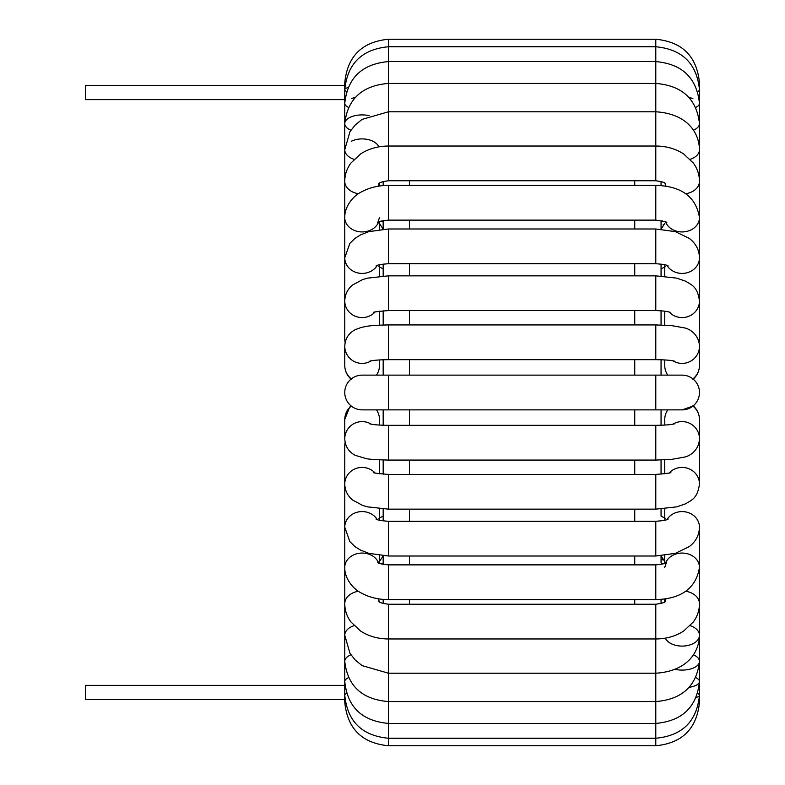 <?xml version="1.0" encoding="UTF-8"?>
<svg xmlns="http://www.w3.org/2000/svg" width="785" height="785" viewBox="0 0 785 785"><rect width="100%" height="100%" fill="white"/><g stroke="black" fill="none" stroke-linecap="round" stroke-linejoin="round"><path stroke-width="1.18" d="M344.762 699.592L85.526 699.592L85.526 685.384L344.762 685.384M383.178 185.613L383.178 181.453L383.178 185.613M381.716 220.948L383.178 222.184L383.178 220.614L383.178 229.171M383.178 264.054L383.178 275.986M383.178 310.781L383.178 325M383.178 359.756L383.178 375.132L383.178 359.756M383.178 409.868L383.178 425.244M383.178 460L383.178 474.218M383.178 509.014L383.178 520.946M383.178 555.829L383.178 564.386M383.178 599.387L383.178 603.547M661.058 603.547L661.058 599.387M661.058 562.816L661.058 555.829L661.058 562.796L662.511 564.052M661.058 516.147L661.058 509.014L661.058 516.147L665.346 518.296M661.058 474.218L661.058 460M661.058 425.244L661.058 409.868M661.058 375.132L661.058 359.756M661.058 325L661.058 310.781M661.058 275.986L661.058 264.054L661.058 268.853L665.346 266.704M661.058 222.204L661.058 229.171L661.058 220.614L661.058 222.184L662.511 220.948M661.058 185.613L661.058 181.453L661.058 185.613M661.058 559.293L662.412 559.852M388.438 409.868L362.12 409.868A17.368 17.368 0 0 1 345.724 386.789A17.368 17.368 0 0 1 362.12 375.132L388.438 375.132L388.438 409.868L682.106 409.868L692.9 406.11A17.368 17.172 180 0 1 699.474 419.563L699.474 438.776A17.368 17.172 180 0 0 672.931 424.194M692.9 378.89A17.368 17.368 0 0 1 682.106 409.868A17.368 17.368 0 0 0 692.9 378.89A17.368 17.368 0 0 0 682.106 375.132A17.368 17.368 0 0 1 692.9 378.89A17.368 17.172 0 0 0 699.474 365.437L699.474 346.224C698.905 334.037 689.024 328.778 684.755 327.963L671.813 325.647L655.789 324.931L655.789 359.667C668.712 359.834 672.47 360.747 672.088 360.668L674.374 361.11M344.762 85.408L85.526 85.408L85.526 99.616L344.762 99.616M663.099 224.804L664.13 224.206M409.495 604.234L409.495 599.603M409.495 564.876L409.495 556.006M409.495 521.279L409.495 509.151M409.495 474.415L409.495 460.069M409.495 425.333L409.495 409.868M409.495 375.132L409.495 359.667M409.495 324.931L409.495 310.585M409.495 275.849L409.495 263.721M409.495 228.994L409.495 220.124M409.495 185.397L409.495 180.766M634.741 180.766L634.741 185.397M634.741 220.124L634.741 228.994M634.741 263.721L634.741 275.849M634.741 310.585L634.741 324.931M634.741 359.667L634.741 375.132M634.741 409.868L634.741 425.333M634.741 460.069L634.741 474.415M634.741 509.151L634.741 521.279M634.741 556.006L634.741 564.876M634.741 599.603L634.741 604.234M376.457 409.868A17.368 17.172 0 0 1 379.489 419.563L379.489 425.068M379.489 359.932L379.489 365.437A17.368 17.172 180 0 1 376.457 375.132M665.366 638.136A17.368 10.833 180 0 0 684.432 645.996A17.368 10.833 180 0 0 699.474 635.271L699.474 702.143C696.884 728.637 682.322 743.169 655.789 745.75C682.322 743.169 696.884 728.637 699.474 702.143A17.368 1.295 180 0 0 698.954 701.829M378.89 601.408C378.792 602.35 381.971 603.292 388.438 604.234L388.438 745.75C361.914 743.169 347.353 728.637 344.762 702.143A17.368 1.295 0 0 1 345.272 701.829M345.145 442.514A17.368 16.593 0 0 0 344.762 446.017L344.762 702.143C347.353 728.637 361.914 743.169 388.438 745.75L655.789 745.75L655.789 604.234C662.255 603.292 665.444 602.35 665.346 601.408M696.187 697.492A17.368 3.866 180 0 0 699.474 695.225A17.368 3.866 180 0 0 697.659 693.508M675.09 669.35A17.368 8.684 180 0 0 699.474 661.412L699.474 695.225C696.844 721.395 682.283 735.741 655.789 738.243L388.438 738.243C361.944 735.741 347.382 721.395 344.762 695.225A17.368 3.866 0 0 1 346.577 693.508M689.181 687.336A17.368 6.349 180 0 0 699.474 681.547A17.368 6.349 180 0 0 695.775 677.632M699.474 695.225L699.474 681.547C696.776 707.089 682.214 721.042 655.789 723.407L388.438 723.407C362.013 721.042 347.451 707.089 344.762 681.547A17.368 6.349 0 0 1 348.462 677.632M699.474 681.547L699.474 661.412A17.368 8.684 180 0 0 693.332 654.778M690.192 625.684A17.368 10.833 180 0 1 692.9 626.783A17.368 10.833 180 0 1 699.474 635.271L699.474 661.412C696.668 686.051 682.106 699.435 655.789 701.564L388.438 701.564C362.13 699.435 347.569 686.051 344.762 661.412A17.368 8.684 0 0 1 350.905 654.778M685.786 591.262A17.368 12.727 180 0 1 699.474 603.704L699.474 635.271C699.131 652.983 686.561 671.322 655.789 673.206L388.438 673.206L362.071 665.601L355.193 659.979L349.992 653.385L344.762 635.271A17.368 10.833 0 0 1 351.337 626.783A17.368 10.833 0 0 1 354.045 625.684M666.102 598.769A17.368 12.727 180 0 0 664.944 601.771M699.474 569.517L699.474 603.704C699.415 610.367 697.355 616.47 693.312 622.005L683.627 631.081C675.443 636.301 666.161 638.931 655.789 638.97L388.438 638.97C378.105 638.931 368.852 636.311 360.678 631.12L350.807 621.848C346.833 616.353 344.821 610.308 344.762 603.704A17.368 12.727 0 0 1 358.441 591.262M378.135 598.769A17.368 12.727 0 0 1 379.292 601.771M666.956 519.582A17.368 15.651 180 0 1 692.9 514.97A17.368 15.651 180 0 1 699.474 527.226L699.474 567.418A17.368 14.346 180 0 0 692.9 556.172A17.368 14.346 180 0 0 665.621 562.904M377.752 562.374C380.077 562.502 373.984 563.287 388.438 564.876L388.438 599.603C377.987 599.593 368.646 597.228 360.423 592.518C354.427 589.653 344.429 579.34 344.762 567.418A17.368 14.346 0 0 1 351.337 556.172A17.368 14.346 0 0 1 378.615 562.904M699.474 567.418C696.001 588.21 681.439 598.945 655.789 599.603L655.789 564.876C670.243 563.287 664.149 562.502 666.485 562.374L664.738 567.418M376.015 519.003C376.859 519.974 381 520.73 388.438 521.279L388.438 556.006L368.832 553.356L360.668 550.177L354.957 546.625L349.835 541.591L344.762 527.226A17.368 15.651 0 0 1 357.744 512.085A17.368 15.651 0 0 1 377.281 519.582M699.474 527.226C699.209 535.125 695.824 541.571 689.328 546.576L675.394 553.356L655.789 556.006L655.789 521.279C663.237 520.73 667.378 519.974 668.212 519.003M699.474 438.962L699.474 484.021A17.368 16.593 180 0 0 688.317 468.527A17.368 16.593 180 0 0 669.183 472.933M699.121 442.318L699.474 446.017A17.368 16.593 180 0 0 699.082 442.514M373.532 472.423C372.335 472.864 377.31 473.522 388.438 474.415L388.438 509.151L367.419 506.845L362.641 505.432L352.593 500.025C347.569 495.835 344.949 490.507 344.762 484.021A17.368 16.593 0 0 1 355.909 468.527A17.368 16.593 0 0 1 375.044 472.933M699.474 484.021C697.433 498.495 691.909 499.878 685.648 503.784L676.768 506.855L655.789 509.151L655.789 474.415C666.926 473.522 671.901 472.864 670.704 472.423M667.77 409.868A17.368 17.172 180 0 0 664.738 419.563L664.738 425.068M350.051 406.777L351.032 405.865L349.531 407.337L344.762 419.563A17.368 17.172 0 0 1 351.337 406.11A17.368 17.368 0 0 1 362.12 375.132M344.762 419.563L344.762 438.776A17.368 17.172 0 0 1 371.295 424.194M344.762 438.776C345.184 446.42 348.736 451.964 355.399 455.408L365.879 458.509C368.194 459.225 375.711 459.745 388.438 460.069L388.438 425.333C375.446 425.166 371.737 424.243 372.119 424.332L369.863 423.89M699.474 438.776C698.905 450.963 689.024 456.222 684.755 457.037L671.813 459.353L655.789 460.069L655.789 425.333C668.791 425.166 672.49 424.243 672.117 424.332L674.374 423.89M362.12 409.868A17.368 17.368 0 0 1 351.337 406.11M655.789 409.868L655.789 375.132L682.106 375.132M664.738 359.932L664.738 365.437A17.368 17.172 0 0 0 667.77 375.132M672.931 360.806A17.368 17.172 0 0 0 699.474 346.224M351.337 378.89A17.368 17.172 180 0 1 344.762 365.437L344.762 346.224A17.368 17.172 180 0 0 371.295 360.806M369.863 361.11L372.119 360.668C371.737 360.757 375.446 359.834 388.438 359.667L388.438 324.931C368.881 325.333 366.772 326.305 361.09 327.502L355.399 329.592C348.736 333.036 345.184 338.58 344.762 346.224M699.082 342.486A17.368 16.593 0 0 0 699.474 338.983L699.474 300.979C697.433 286.505 691.909 285.122 685.648 281.216L676.768 278.145L655.789 275.849L655.789 310.585C663.099 310.781 668.064 311.439 670.704 312.577M669.183 312.067A17.368 16.593 0 0 0 688.317 316.473A17.368 16.593 0 0 0 699.474 300.979M345.145 342.486A17.368 16.593 180 0 1 344.762 338.983L344.762 123.588A17.368 8.684 180 0 1 369.146 115.65M375.044 312.067A17.368 16.593 180 0 1 355.909 316.473A17.368 16.593 180 0 1 344.762 300.979C344.949 294.493 347.569 289.165 352.593 284.975L362.641 279.568L367.419 278.155L388.438 275.849L655.789 275.849M373.532 312.577C372.335 312.136 377.31 311.478 388.438 310.585L388.438 275.849M666.956 265.418A17.368 15.651 0 0 0 686.492 272.915A17.368 15.651 0 0 0 699.474 257.774L699.474 338.983M377.281 265.418A17.368 15.651 180 0 1 351.337 270.03A17.368 15.651 180 0 1 344.762 257.774L349.835 243.409L354.957 238.375L360.668 234.823L368.832 231.644L388.438 228.994L655.789 228.994L655.789 263.721C663.237 264.27 667.378 265.026 668.212 265.997M376.015 265.997C376.859 265.026 381 264.27 388.438 263.721L388.438 228.994M665.621 222.096A17.368 14.346 0 0 0 684.873 231.752A17.368 14.346 0 0 0 699.474 217.582L699.474 257.774C699.209 249.875 695.824 243.429 689.328 238.424L675.394 231.644L655.789 228.994M378.615 222.096A17.368 14.346 180 0 1 359.363 231.752A17.368 14.346 180 0 1 344.762 217.582C344.429 205.66 354.427 195.347 360.423 192.482C368.646 187.772 377.987 185.407 388.438 185.397L655.789 185.397L655.789 220.124C664.453 221.39 668.015 222.224 666.485 222.626M379.489 217.582L377.752 222.626C380.077 222.498 373.984 221.713 388.438 220.124L388.438 185.397M685.786 193.738A17.368 12.727 0 0 0 692.9 191.275A17.368 12.727 0 0 0 699.474 181.296L699.474 217.582C696.001 196.79 681.439 186.055 655.789 185.397M664.944 183.229A17.368 12.727 0 0 0 666.102 186.231M358.441 193.738A17.368 12.727 180 0 1 351.337 191.275A17.368 12.727 180 0 1 344.762 181.296L344.762 181.296C344.821 174.692 346.833 168.647 350.807 163.152L360.678 153.88C368.852 148.689 378.105 146.069 388.438 146.03L388.438 39.25C361.914 41.831 347.353 56.363 344.762 82.857A17.368 1.295 180 0 0 345.272 83.171M379.292 183.229A17.368 12.727 180 0 1 378.135 186.231M378.89 183.592C378.792 182.65 381.971 181.708 388.438 180.766L388.438 146.03L655.789 146.03L655.789 39.25C682.322 41.831 696.884 56.363 699.474 82.857L699.474 181.296C699.415 174.633 697.355 168.53 693.312 162.995L683.627 153.919C675.443 148.699 666.161 146.069 655.789 146.03L655.789 180.766C662.098 181.629 665.278 182.571 665.346 183.592M690.192 159.316A17.368 10.833 0 0 0 699.474 149.729C699.131 132.017 686.561 113.678 655.789 111.794L388.438 111.794L362.071 119.398L355.193 125.021L349.992 131.615L344.762 149.729A17.368 10.833 180 0 0 354.045 159.316M351.337 141.251A17.368 10.833 180 0 1 378.87 146.864M693.332 130.222A17.368 8.684 0 0 0 699.474 123.588L699.474 181.296L699.474 123.588C696.668 98.949 682.106 85.565 655.789 83.436L388.438 83.436C362.13 85.565 347.569 98.949 344.762 123.588L344.762 89.775A17.368 3.866 180 0 1 348.049 87.508M350.905 130.222A17.368 8.684 180 0 1 344.762 123.588L344.762 123.588M692.9 98.488A17.368 6.349 0 0 0 689.181 97.664M695.775 107.368A17.368 6.349 0 0 0 699.474 103.453L699.474 223.48M351.337 98.488A17.368 6.349 180 0 1 355.055 97.664M348.462 107.368A17.368 6.349 180 0 1 344.762 103.453L344.762 103.453C347.451 77.911 362.013 63.958 388.438 61.593L655.789 61.593C682.214 63.958 696.776 77.911 699.474 103.453L699.474 89.775C696.844 63.605 682.283 49.259 655.789 46.757L388.438 46.757C361.944 49.259 347.382 63.605 344.762 89.775L344.762 82.857C347.353 56.363 361.914 41.831 388.438 39.25L655.789 39.25C682.322 41.831 696.884 56.363 699.474 82.857A17.368 1.295 0 0 1 698.954 83.171M697.659 91.492A17.368 3.866 0 0 0 699.474 89.775L699.474 123.588M346.577 91.492A17.368 3.866 180 0 1 344.762 89.775M347.824 409.505L346.754 411.32M346.744 411.34L346.097 412.743M383.178 562.816L381.716 564.052M383.178 555.79L379.489 561.52M383.178 516.147L378.89 518.296M383.178 268.853L378.89 266.704M383.178 229.21L379.489 223.48M661.058 555.79L664.738 561.52M664.738 601.918L664.738 598.975M388.438 604.234L655.789 604.234M664.738 563.316L664.738 555.486M379.489 555.486L379.489 563.316M388.438 599.603L655.789 599.603M388.438 564.876L655.789 564.876M664.738 520.259L664.738 508.768M379.489 508.768L379.489 520.259M388.438 556.006L655.789 556.006M388.438 521.279L655.789 521.279M664.738 473.826L664.738 459.853M344.762 446.017L345.106 442.318M379.489 459.853L379.489 473.826M388.438 509.151L655.789 509.151M388.438 474.415L655.789 474.415M692.919 405.619C697.159 409.289 699.337 413.94 699.474 419.563M388.438 460.069L655.789 460.069M388.438 425.333L655.789 425.333M388.438 375.132L655.789 375.132M692.919 379.381C697.159 375.711 699.337 371.06 699.474 365.437M351.317 379.381C347.078 375.711 344.89 371.06 344.762 365.437M388.438 359.667L655.789 359.667M388.438 324.931L655.789 324.931M664.738 311.174L664.738 325.147M345.106 342.682L344.762 338.983M379.489 325.147L379.489 311.174M388.438 310.585L655.789 310.585M664.738 264.741L664.738 276.232M379.489 276.232L379.489 264.741M388.438 263.721L655.789 263.721M379.489 229.514L379.489 221.684M388.438 220.124L655.789 220.124M379.489 186.025L379.489 183.082M388.438 180.766L655.789 180.766M661.058 229.21L664.738 223.48M699.474 250.543L699.474 313.715"/></g></svg>
